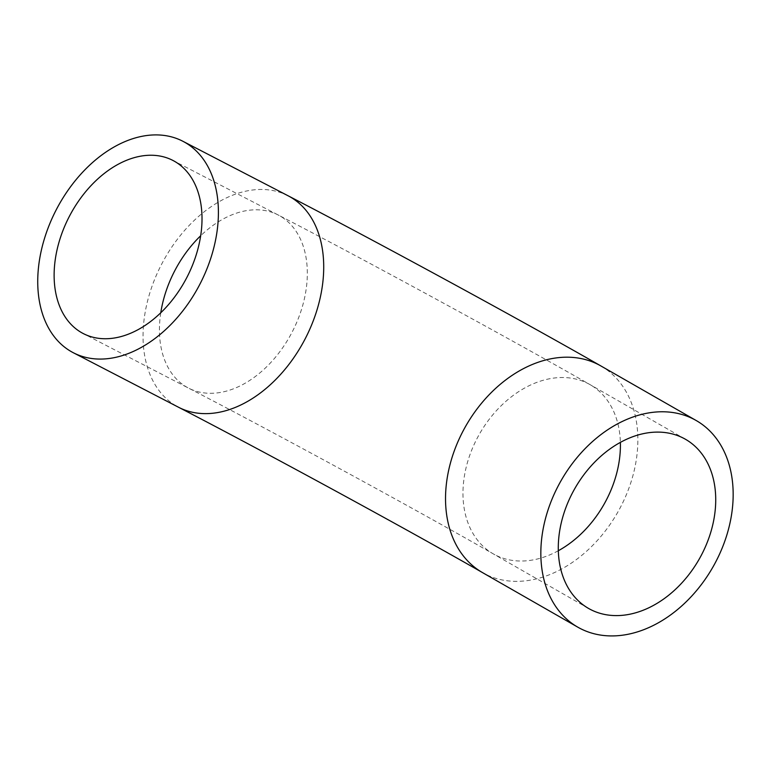 <?xml version="1.0" encoding="UTF-8"?>
<svg xmlns="http://www.w3.org/2000/svg" width="771" height="771" viewBox="0 0 771 771"><rect width="100%" height="100%" fill="white"/><g stroke="black" fill="none" stroke-linecap="round" stroke-linejoin="round"><path stroke-width="0.58" stroke-dasharray="3.85 2.89" d="M160.773 312.775A97.474 66.21 -62.6 0 0 188.538 388.102A97.474 66.21 -62.6 0 0 290.869 334.469A97.474 66.21 -62.6 0 0 278.215 215.003A97.474 66.21 -62.6 0 0 200.672 235.762M558.329 550.735A97.474 71.501 -60.2 0 1 493.257 553.867A97.474 71.501 -60.2 0 1 478.174 436.367A97.474 71.501 -60.2 0 1 590.133 384.681A97.474 71.501 -60.2 0 1 620.376 442.39M288.161 195.815A119.081 80.888 -62.6 0 0 161.553 264.337A119.081 80.888 -62.6 0 0 178.593 407.281M600.869 365.936A119.081 87.354 -60.2 0 1 617.504 512.676A119.081 87.354 -60.2 0 1 482.521 572.612M685.438 439.258L590.133 384.681C512.503 340.117 364.172 259.432 278.215 215.003L172.916 160.445M588.572 608.444L493.257 553.867C418.817 511.106 271.488 430.96 188.538 388.102L83.229 333.544"/><path stroke-width="1.16" d="M70.585 214.068A97.474 66.21 117.4 0 1 172.916 160.445A97.474 66.21 117.4 0 1 186.861 277.454A97.474 66.21 117.4 0 1 83.229 333.544A97.474 66.21 117.4 0 1 70.585 214.068M700.521 556.758A97.474 71.501 -60.2 0 1 588.572 608.444A97.474 71.501 -60.2 0 1 574.954 488.322A97.474 71.501 -60.2 0 1 685.438 439.258A97.474 71.501 -60.2 0 1 700.521 556.758M198.301 287.207A119.081 80.888 -62.6 0 0 182.852 141.257A119.081 80.888 -62.6 0 0 56.244 209.779A119.081 80.888 -62.6 0 0 73.293 352.723A119.081 80.888 -62.6 0 0 198.301 287.207M559.409 483.648A119.081 87.354 -60.2 0 1 696.174 420.513A119.081 87.354 -60.2 0 1 712.809 567.254A119.081 87.354 -60.2 0 1 577.836 627.189A119.081 87.354 -60.2 0 1 559.409 483.648M200.672 235.762A97.474 66.21 -62.6 0 0 175.884 268.636A97.474 66.21 -62.6 0 0 160.773 312.775M620.376 442.39A97.474 71.501 -60.2 0 1 605.206 502.181A97.474 71.501 -60.2 0 1 558.329 550.735M73.293 352.723L178.593 407.281A119.081 80.888 -62.6 0 0 303.61 341.765A119.081 80.888 -62.6 0 0 288.161 195.815L182.852 141.257M178.593 407.281C261.224 449.965 408.437 530.053 482.521 572.612A119.081 87.354 -60.2 0 1 464.103 429.071A119.081 87.354 -60.2 0 1 600.869 365.936C522.883 321.17 374.446 240.427 288.161 195.815M696.174 420.513L600.869 365.936M577.836 627.189L482.521 572.612"/></g></svg>
